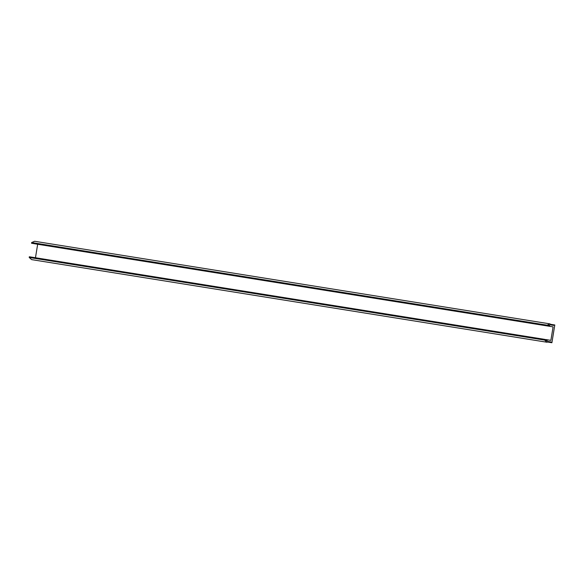 <?xml version="1.0" encoding="UTF-8"?>
<svg xmlns="http://www.w3.org/2000/svg" width="584" height="584" viewBox="0 0 584 584"><rect width="100%" height="100%" fill="white"/><g stroke="black" fill="none" stroke-linecap="round" stroke-linejoin="round"><path stroke-width="0.88" d="M553.822 324.821L553.727 325.427L550.413 324.879L550.055 323.894L547.062 325.164L546.945 325.865L549.478 325.237L549.88 326.346L553.092 326.872L550.873 340.384L547.668 339.859L546.931 340.786L544.733 339.377L544.616 340.085L547.047 342.246L547.704 341.421L551.019 341.961L550.916 342.567L547.259 341.983L551.895 342.728L554.8 324.981L550.179 324.237M547.047 342.246L31.631 259.624L29.2 257.464L29.317 256.763L544.733 339.377M34.463 243.725L37.668 244.258L35.463 257.748M547.697 325.989L32.281 243.375L31.529 243.251L31.646 242.542L34.631 241.272L550.055 323.894M550.916 342.567L551.895 342.728M37.668 244.258L553.092 326.872M547.697 341.428L551.019 341.961M547.668 339.859L545.5 339.508M34.463 243.732L549.88 326.346M547.062 325.164L31.646 242.542M29.2 257.464L544.616 340.085M31.529 243.251L546.945 325.865"/></g></svg>
